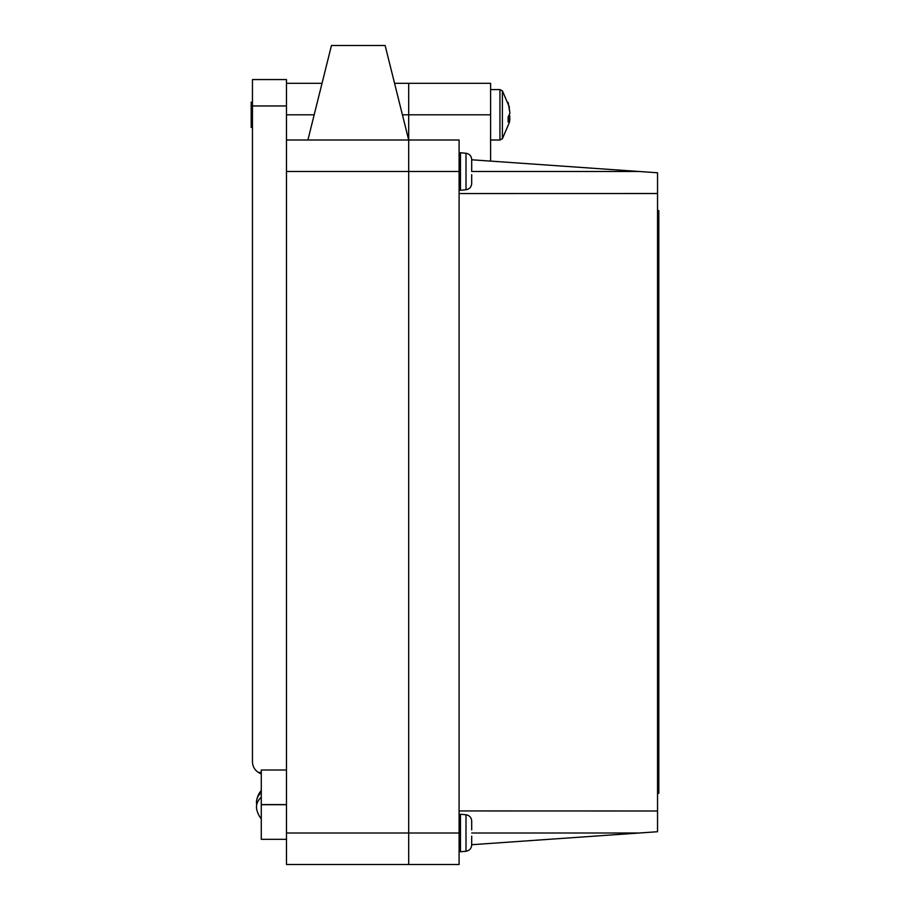 <?xml version="1.0" encoding="UTF-8"?>
<svg xmlns="http://www.w3.org/2000/svg" width="910" height="910" viewBox="0 0 910 910"><rect width="100%" height="100%" fill="white"/><g stroke="black" fill="none" stroke-linecap="round" stroke-linejoin="round"><path stroke-width="1.36" d="M307.899 140.004L331.456 45.5L385.135 45.5L408.692 140.004L408.692 83.299L408.692 864.5L459.095 864.5L459.095 140.004L408.692 140.004L408.692 864.5L286.479 864.5L286.479 79.557L252.457 79.557L252.457 105.958L286.479 105.958M459.095 193.546L657.543 193.511L657.543 172.775L471.698 159.785M657.543 193.511L657.543 810.992L459.095 810.946M471.698 844.719L657.543 831.729L657.543 810.992M394.553 83.299L490.592 83.299L490.592 161.104M408.692 140.004L286.479 140.004M286.479 839.304L261.272 839.304L261.272 769.996L286.479 769.996M261.272 818.909A22.682 22.682 0 0 1 256.734 809.377A22.431 15.857 0 0 1 256.734 804.645A22.431 15.857 0 0 1 261.272 797.217M261.272 792.485A22.431 15.857 180 0 0 256.734 799.924A22.431 15.857 180 0 0 256.734 804.645M502.4 138.741L502.4 90.852L499.943 89.601L499.943 140.004L502.4 138.741L509.441 122.281L509.918 118.607L508.212 118.391M252.457 102.204L251.194 102.204L251.194 127.4L252.457 127.4M509.68 118.573L509.441 114.796M509.68 111.031L508.144 102.409L509.918 113.227L508.144 116.969L508.144 122.031L509.918 118.607M508.622 116.309L509.918 116.378M471.687 844.969L471.698 836.154M471.698 171.501L471.687 168.35L471.698 171.501L639.286 171.501M471.687 183.467L471.687 174.652M471.698 168.35L471.687 159.534L471.687 168.35M471.698 829.852L471.687 821.036L471.687 829.852M657.543 793.327L658.806 793.327L658.806 210.574L657.543 210.574M261.272 773.864A12.604 12.604 0 0 0 260.328 773.443A12.604 12.604 0 0 1 258.383 772.442C254.584 769.894 252.605 766.334 252.457 761.761L252.457 105.958M258.383 772.442L261.272 772.442M286.479 833.003L459.095 833.003M286.479 171.501L459.095 171.501M402.413 114.796L490.592 114.796M639.286 833.003L471.698 833.003M314.177 114.796L286.479 114.796M261.272 804.713L286.479 804.713M261.272 804.588L286.479 804.588M471.698 159.534C471.403 155.985 469.503 153.892 466 153.255L466 189.735L460.471 190.27L460.471 152.732L459.095 153.983M471.698 821.036C471.403 817.476 469.503 815.394 466 814.757L466 851.237L460.471 851.771L460.471 814.234L459.095 815.485M322.026 83.299L286.479 83.299M261.272 790.392A22.682 22.682 0 0 0 256.734 799.924M490.592 89.601L499.943 89.601M490.592 140.004L499.943 140.004M502.4 90.852L509.441 107.323M466 851.237C469.503 850.611 471.403 848.518 471.698 844.969C471.403 848.518 469.503 850.611 466 851.237M460.471 190.27L459.095 189.018M466 189.735C469.503 189.109 471.403 187.016 471.698 183.467M466 153.255L460.471 152.732M460.471 851.771L459.095 850.509M466 814.757L460.471 814.234"/></g></svg>
